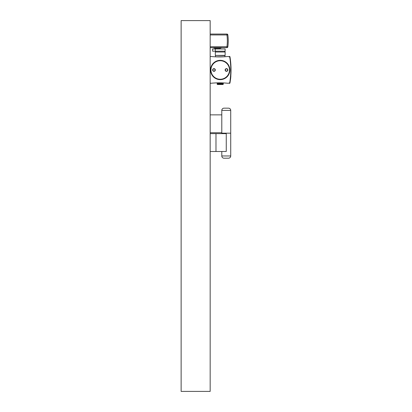 <?xml version="1.0" encoding="UTF-8"?>
<svg xmlns="http://www.w3.org/2000/svg" width="412" height="412" viewBox="0 0 412 412"><rect width="100%" height="100%" fill="white"/><g stroke="black" fill="none" stroke-linecap="round" stroke-linejoin="round"><path stroke-width="0.62" d="M230.468 79.423L230.545 79.372A80.752 80.752 0 0 0 230.838 76.416L230.838 76.416M230.844 76.369L230.864 76.081L230.777 76.359M210.172 56.696L210.846 56.475A82.997 82.997 0 0 0 228.042 56.475L229.129 56.779A0.448 0.448 0 0 1 229.752 57.119A80.412 80.412 0 0 1 229.752 82.637A0.448 0.448 0 0 1 229.129 82.972L228.892 83.126L229.376 83.301A0.448 0.448 0 0 0 229.968 82.951A80.685 80.685 0 0 0 229.968 56.799A0.448 0.448 0 0 0 229.376 56.454L228.969 56.835L229.752 56.835A80.458 80.458 0 0 1 229.752 82.915L228.042 83.281A82.997 82.997 0 0 0 210.846 83.281L210.172 83.054M230.591 78.939L230.632 78.61M220.224 82.838C227.254 83.095 227.254 83.095 220.224 82.838M217.17 56.804L216.671 56.877M215.718 56.835L215.414 56.825M215.337 56.82L213.746 56.727M220.224 56.918C211.871 56.722 211.871 56.722 220.224 56.918C228.583 56.562 228.583 56.562 220.224 56.918M220.224 79.64A9.651 9.651 0 0 0 229.875 69.989A9.651 9.651 0 0 0 220.224 60.337A9.651 9.651 0 0 0 210.573 69.989A9.651 9.651 0 0 0 220.224 79.64M230.766 70.102L230.761 68.68M215.672 82.92L216.892 82.869M216.97 82.869L217.263 82.858L217.17 83.615L223.294 83.615L223.294 84.058L217.17 84.058L217.17 83.615M220.224 79.48A9.491 9.491 0 0 1 210.733 69.989A9.491 9.491 0 0 1 220.224 60.497A9.491 9.491 0 0 1 229.721 69.989A9.491 9.491 0 0 1 220.224 79.48M220.224 60.719A9.27 9.27 0 0 1 229.494 69.989A9.27 9.27 0 0 1 220.224 79.258A9.27 9.27 0 0 1 210.954 69.989A9.27 9.27 0 0 1 220.224 60.719M226.482 71.328A1.339 1.339 0 0 0 227.821 69.989A1.339 1.339 0 0 0 226.482 68.65A1.339 1.339 0 0 0 225.137 69.989A1.339 1.339 0 0 0 226.482 71.328M213.972 71.328A1.339 1.339 0 0 0 215.311 69.989A1.339 1.339 0 0 0 213.972 68.65A1.339 1.339 0 0 0 212.633 69.989A1.339 1.339 0 0 0 213.972 71.328M226.482 71.106A1.118 1.118 0 0 0 227.599 69.989A1.118 1.118 0 0 0 226.482 68.871A1.118 1.118 0 0 0 225.364 69.989A1.118 1.118 0 0 0 226.482 71.106M213.972 71.106A1.118 1.118 0 0 0 215.09 69.989A1.118 1.118 0 0 0 213.972 68.871A1.118 1.118 0 0 0 212.855 69.989A1.118 1.118 0 0 0 213.972 71.106M223.201 82.915L217.263 83.172M217.17 84.058L217.382 84.506L223.083 84.506L223.294 84.058M221.677 47.627L221.002 47.941L214.122 47.941L213.442 47.627M214.879 47.941L214.879 48.698L220.24 48.698L220.24 47.941M216.115 48.966L219.138 48.698M210.172 34.943L226.945 34.943L226.945 34.047L210.172 34.047L226.945 34.047A0.891 0.891 0 0 1 227.831 34.819A44.676 44.676 0 0 1 227.831 46.855A0.891 0.891 0 0 1 226.945 47.627L210.172 47.627M226.945 34.047A0.891 0.891 0 0 1 227.831 34.819A44.676 44.676 0 0 1 227.831 46.855A0.891 0.891 0 0 1 226.945 47.627L226.945 46.736L227.831 46.855M215.311 51.201L212.618 51.201L212.618 48.966L225.137 48.966L225.137 51.201L215.311 51.201L215.311 48.966M212.618 48.966L212.618 51.201M224.916 56.738L224.916 55.599L215.311 55.373L225.137 55.373L225.137 52.01L215.311 52.01L215.775 51.201M223.829 56.804L215.533 56.804L215.533 55.599M221.79 151.498L221.79 155.963A2.235 2.235 0 0 0 224.025 158.198L228.49 158.198A2.235 2.235 0 0 0 230.725 155.963L230.725 133.179L221.79 133.179L230.725 133.179L230.725 110.395A2.235 2.235 0 0 0 228.49 108.16L224.025 108.16A2.235 2.235 0 0 0 221.79 110.395L221.79 133.627M215.981 151.498L215.981 133.627L226.255 133.627L226.255 151.498L210.172 151.498M215.981 133.627L210.172 133.627M210.172 114.866L221.79 114.866M221.79 132.731L210.172 132.731M210.172 391.4L210.172 20.6L181.136 20.6L181.136 391.4L210.172 391.4M210.172 46.736L226.945 46.736A43.78 43.78 0 0 0 226.945 34.943L227.831 34.819M221.79 155.963L230.725 155.963M230.725 110.395L221.79 110.395M223.201 83.172L223.294 83.615M225.137 48.966L225.137 51.201M224.674 51.201L225.137 52.01M215.311 55.373L215.311 52.01"/></g></svg>
